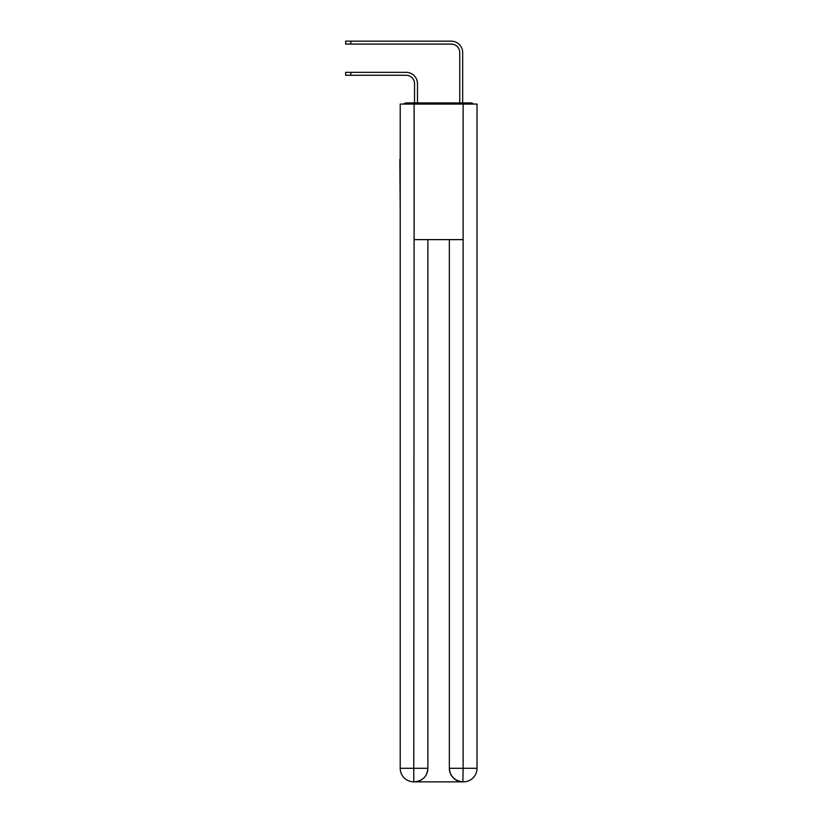 <?xml version="1.0" encoding="UTF-8"?>
<svg xmlns="http://www.w3.org/2000/svg" width="823" height="823" viewBox="0 0 823 823"><rect width="100%" height="100%" fill="white"/><g stroke="black" fill="none" stroke-linecap="round" stroke-linejoin="round"><path stroke-width="1.23" d="M477.021 209.803L477.021 114.459M400.204 159.425L400.204 114.459M399.865 159.425L400.204 209.803M473.564 104.068A4.516 4.516 0 0 0 470.581 102.937L406.644 102.937A4.516 4.516 0 0 0 403.651 104.068M406.644 102.937L414.545 102.937L414.545 83.74A8.477 8.477 0 0 0 406.078 75.263A8.477 8.477 -21 0 1 414.545 83.74A8.477 8.477 -21 0 0 406.078 75.263A8.477 8.477 -21 0 1 414.545 83.74A8.477 8.477 -21 0 0 406.078 75.263A8.477 8.477 -21 0 1 414.545 83.74A8.477 8.477 -21 0 0 406.078 75.263A8.477 8.477 -21 0 1 414.545 83.74A8.477 8.477 -21 0 0 406.078 75.263A8.477 8.477 -21 0 1 414.545 83.74A8.477 8.477 -21 0 0 406.078 75.263A8.477 8.477 -21 0 1 414.545 83.74A8.477 8.477 -21 0 0 406.078 75.263A8.477 8.477 -21 0 1 414.545 83.74A8.477 8.477 -21 0 0 406.078 75.263A8.477 8.477 -21 0 1 414.545 83.74A8.477 8.477 -21 0 0 406.078 75.263A8.477 8.477 -21 0 1 414.545 83.74A8.477 8.477 -21 0 0 406.078 75.263A8.477 8.477 -21 0 1 414.545 83.74A8.477 8.477 -21 0 0 406.078 75.263A8.477 8.477 -21 0 1 414.545 83.74A8.477 8.477 -21 0 0 406.078 75.263A8.477 8.477 -21 0 1 414.545 83.74A8.477 8.477 -21 0 0 406.078 75.263L345.639 75.263L350.835 75.263L345.639 75.263L350.835 75.263L345.639 75.263L350.835 75.263L345.639 75.263L350.835 75.263L345.639 75.263L350.835 75.263L345.639 75.263L350.835 75.263L345.639 75.263L350.835 75.263L345.639 75.263L350.835 75.263L345.639 75.263L350.835 75.263L345.639 75.263L350.835 75.263L345.639 75.263L350.835 75.263L345.639 75.263L350.835 75.263L350.835 72.331L345.639 72.331L345.639 75.263M350.835 72.331L406.078 72.331A11.409 11.409 159 0 1 417.487 83.74L417.487 102.937L420.985 102.937M456.23 102.937L459.738 102.937L459.738 52.559A8.477 8.477 0 0 0 451.261 44.082A8.477 8.477 21 0 1 459.738 52.559A8.477 8.477 21 0 0 451.261 44.082A8.477 8.477 21 0 1 459.738 52.559A8.477 8.477 21 0 0 451.261 44.082A8.477 8.477 21 0 1 459.738 52.559A8.477 8.477 21 0 0 451.261 44.082A8.477 8.477 21 0 1 459.738 52.559A8.477 8.477 21 0 0 451.261 44.082A8.477 8.477 21 0 1 459.738 52.559A8.477 8.477 21 0 0 451.261 44.082A8.477 8.477 21 0 1 459.738 52.559A8.477 8.477 21 0 0 451.261 44.082A8.477 8.477 21 0 1 459.738 52.559A8.477 8.477 21 0 0 451.261 44.082A8.477 8.477 21 0 1 459.738 52.559A8.477 8.477 21 0 0 451.261 44.082A8.477 8.477 21 0 1 459.738 52.559A8.477 8.477 21 0 0 451.261 44.082A8.477 8.477 21 0 1 459.738 52.559A8.477 8.477 21 0 0 451.261 44.082A8.477 8.477 21 0 1 459.738 52.559A8.477 8.477 21 0 0 451.261 44.082A8.477 8.477 21 0 1 459.738 52.559A8.477 8.477 21 0 0 451.261 44.082L345.639 44.082L345.639 41.15L350.835 41.15L350.835 44.082M462.67 102.937L462.67 52.559L462.67 102.937L462.67 52.559L462.67 102.937L462.67 52.559L462.67 102.937L462.67 52.559L462.67 102.937L462.67 52.559L462.67 102.937L462.67 52.559L462.67 102.937L462.67 52.559L462.67 102.937L462.67 52.559L462.67 102.937L462.67 52.559L462.67 102.937L462.67 52.559L462.67 102.937L462.67 52.559L462.67 102.937L462.67 52.559L462.67 102.937L470.581 102.937M414.103 104.068L400.204 104.068L400.204 768.291A13.559 13.559 0 0 0 413.763 781.85L414.103 239.627L463.123 239.627L463.123 104.068L414.103 104.068L414.103 239.627M463.123 104.068L477.021 104.068L477.021 768.291A13.559 13.559 0 0 1 463.462 781.85L463.215 781.85M400.204 768.291A13.559 13.559 0 0 0 413.763 781.85A13.559 13.559 0 0 1 400.204 768.291L427.878 768.291L427.878 239.627L427.878 768.291A13.559 13.559 0 0 1 414.329 781.85L414.092 781.85M449.348 768.291L463.123 768.291L462.896 781.85A13.559 13.559 0 0 1 449.348 768.291L449.348 239.627L449.348 768.291C450.037 776.284 454.553 780.801 462.896 781.85L414.329 781.85C422.703 780.976 427.23 776.459 427.878 768.291M462.67 52.559A11.409 11.409 -159 0 0 451.261 41.15L350.835 41.15M463.123 239.627L463.123 768.291L477.021 768.291"/></g></svg>
